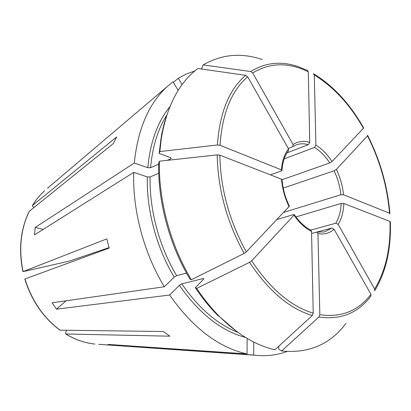 <?xml version="1.0" encoding="UTF-8"?>
<svg xmlns="http://www.w3.org/2000/svg" width="411" height="411" viewBox="0 0 411 411"><rect width="100%" height="100%" fill="white"/><g stroke="black" fill="none" stroke-linecap="round" stroke-linejoin="round"><path stroke-width="0.62" d="M109.079 247.592L69.325 261.103L22.924 271.661L106.793 238.889L109.213 248.059L24.824 279.018M59.944 330.167L163.383 331.513L169.825 336.188L65.652 333.979C75.156 339.676 84.897 343.036 94.884 344.053C84.979 343.041 75.295 339.697 65.837 334.02M66.649 330.305L65.703 332.324L65.652 333.979M114.335 344.844L114.299 345.394L108.114 344.423L247.037 353.922C218.729 347.67 192.923 328.04 169.62 295.026L179.381 285.301L181.801 283.857L203.162 278.55L203.584 279.182M114.299 345.394L253.7 355.063L253.757 342.029M346.088 323.303C330.249 344.382 308.764 353.609 281.643 350.979L278.766 349.119L278.75 346.273M281.643 350.979L318.9 317.035L319.84 314.708L317.96 233.623L316.84 232.133L311.589 233.469M236.808 331.574L220.239 317.307C238.159 334.76 256.392 345.579 274.949 349.756L312.273 315.489L313.218 313.141L311.548 231.455L310.675 230.016M247.15 338.417L247.037 353.922M287.022 152.877L308.307 144.693L309.735 142.386L308.291 71.797L307.495 70.487L298.396 66.726C281.299 60.823 265.414 62.426 250.751 71.545L203.152 64.912C221.714 54.237 241.421 52.454 262.29 59.569M374.606 290.86L374.647 289.051L338.15 224.38L335.751 223.209L310.819 230.083M318.9 317.035C340.652 320.092 357.996 313.125 370.933 296.141L370.969 294.333L334.081 229.24L331.667 228.059L316.66 232.123M43.15 229.425L35.238 227.406L134.289 163.028C137.839 128.982 148.777 103.541 167.102 86.7L173.041 81.789L178.148 90.41M288.45 150.796L288.527 148.849L247.679 76.77L245.706 75.321L197.902 68.488C179.191 82.519 167.02 105.694 161.384 138.009L159.848 151.561L159.129 153.437L161.544 134.911L163.861 124.733L166.275 116.703M389.71 213.89L389.911 213.633L389.515 213.196L343.529 194.768L340.873 194.752L283.852 212.343M390.358 221.868L389.967 221.431L343.832 203.46L341.166 203.445L295.889 216.931M186.496 273.089L176.632 275.678L174.207 277.132L164.343 286.76C143.814 253.032 132.409 210.047 133.75 172.358L34.493 234.876L35.238 227.406M133.75 172.358L147.328 176.941L150.123 176.946L158.733 173.247M159.396 161.215L158.672 163.044C157.732 201.154 169.389 244.771 189.933 279.1L191.336 279.757C170.344 244.704 158.425 200.111 159.396 161.215L217.188 154.87C217.851 189.142 226.836 221.991 244.149 253.417L246.307 251.902L289.354 206.204M281.997 179.73L281.494 179.175L219.818 155.153L217.188 154.87M340.873 194.752C339.995 186.476 337.744 178.487 334.122 170.781L336.388 169.419L367.506 135.846L367.66 135.414L367.367 135.368M270.5 174.891L281.304 170.966L281.91 170.488L281.422 169.877L220.013 145.268L217.393 144.985L159.848 151.561M170.863 157.773L170.786 158.764L171.217 158.358L170.508 157.608L159.129 153.437M134.289 163.028L147.806 167.719L150.59 167.724C152.445 146.866 157.829 129.367 166.743 115.224M286.919 351.513C277.142 355.145 266.585 356.394 255.257 355.248L253.7 355.063M203.152 64.912L201.744 68.231L202.253 69.11M182.078 84.63L178.302 78.234L186.394 73.995L194.814 70.944M220.239 317.307C211.814 308.918 203.979 299.275 196.746 288.378L249.528 262.336L251.676 260.821L294.004 215.153L294.178 214.568L293.428 214.599L277.009 219.556M218.339 315.987C210.078 307.767 202.402 298.329 195.317 287.669L196.746 288.378M195.317 287.669L203.419 279.362L203.733 278.576L203.162 278.55M191.336 279.757L244.149 253.417M32.454 205.495C35.916 199.849 39.954 194.937 44.563 190.766C39.913 194.973 35.844 199.916 32.356 205.592L116.647 136.945L113.287 143.583L29.171 211.388M32.356 205.598L33.764 207.642M66.12 300.801L56.461 309.185L169.62 295.026M56.461 309.185L52.11 302.799L164.343 286.76M282.023 179.735L329.771 162.941L332.037 161.574L363.668 127.991M329.771 162.941C325.296 156.062 320.205 150.899 314.492 147.446L315.91 145.165L314.287 75.013L313.367 73.677M288.296 148.443L292.776 146.67L293.089 144.538L252.708 72.978L250.751 71.545M170.786 158.764L167.195 160.362M158.656 164.148L150.59 167.724M178.302 78.234L173.396 82.39M314.492 147.446L284.196 158.898M334.122 170.781L283.225 188.099M343.529 194.768C342.615 186.013 340.231 177.562 336.388 169.419M338.15 224.38C341.628 218.786 343.524 211.814 343.832 203.46M335.751 223.209C339.034 217.917 340.837 211.326 341.166 203.445M374.647 289.051C385.688 270.71 390.794 248.172 389.967 221.431M245.706 75.321C229.143 89.423 219.705 112.645 217.393 144.985M147.806 167.719C150.195 142.247 157.547 121.918 169.846 106.732M249.528 262.336C268.66 291.039 289.575 308.753 312.273 315.489M245.598 337.482C221.226 330.983 199.155 313.588 179.381 285.301M174.207 277.132C156.421 247.458 146.45 210.052 147.328 176.941M176.632 275.678C159.139 246.42 149.316 209.579 150.123 176.946M23.078 271.579C18.562 249.354 20.632 229.246 29.284 211.254M60.15 330.223C43.504 317.785 31.781 300.693 24.973 278.946M98.784 344.326L255.257 355.248M167.102 86.7L47.542 188.233M389.515 213.196C387.254 186.255 379.918 160.475 367.506 135.846M219.818 155.153C220.517 188.793 229.343 221.041 246.307 251.902M281.494 179.175C282.3 188.7 284.854 197.897 289.149 206.759M332.037 161.574C327.331 154.274 321.952 148.803 315.91 145.165M363.514 128.417C349.997 104.6 333.588 86.798 314.287 75.013M251.676 260.821C270.428 289 290.942 306.442 313.218 313.141M294.004 215.153C299.29 222.865 305.137 228.295 311.548 231.455M309.735 142.386C303.606 140.526 298.062 141.245 293.089 144.538M308.291 71.797C288.44 62.097 269.914 62.493 252.708 72.978M308.307 144.693C303.965 143.403 299.876 143.485 296.033 144.949L292.766 146.681M319.84 314.708C341.187 317.765 358.233 310.973 370.969 294.333M317.96 233.623C324.192 234.717 329.565 233.253 334.081 229.24M316.824 232.123L324.582 231.917L331.667 228.059M288.527 148.849C284.469 154.033 282.105 161.045 281.422 169.877M247.679 76.77C231.47 90.687 222.248 113.523 220.013 145.268M238.067 332.484C217.234 324.228 198.482 308.019 181.801 283.857M160.634 140.202L161.384 138.009M22.913 271.65C18.413 249.498 20.493 229.41 29.166 211.393M24.819 279.033C31.596 300.693 43.299 317.739 59.934 330.167M367.701 135.491C380.216 160.321 387.619 186.327 389.905 213.504M289.395 206.224C285.275 197.686 282.814 188.839 282.018 179.689M363.668 127.985C350.049 103.952 333.429 85.92 313.804 73.877M294.178 214.527C299.259 221.894 304.767 227.057 310.706 230.011M374.801 290.562C386.032 271.774 391.215 248.881 390.363 221.873M288.471 150.786C284.787 155.533 282.609 162.114 281.936 170.529"/></g></svg>
